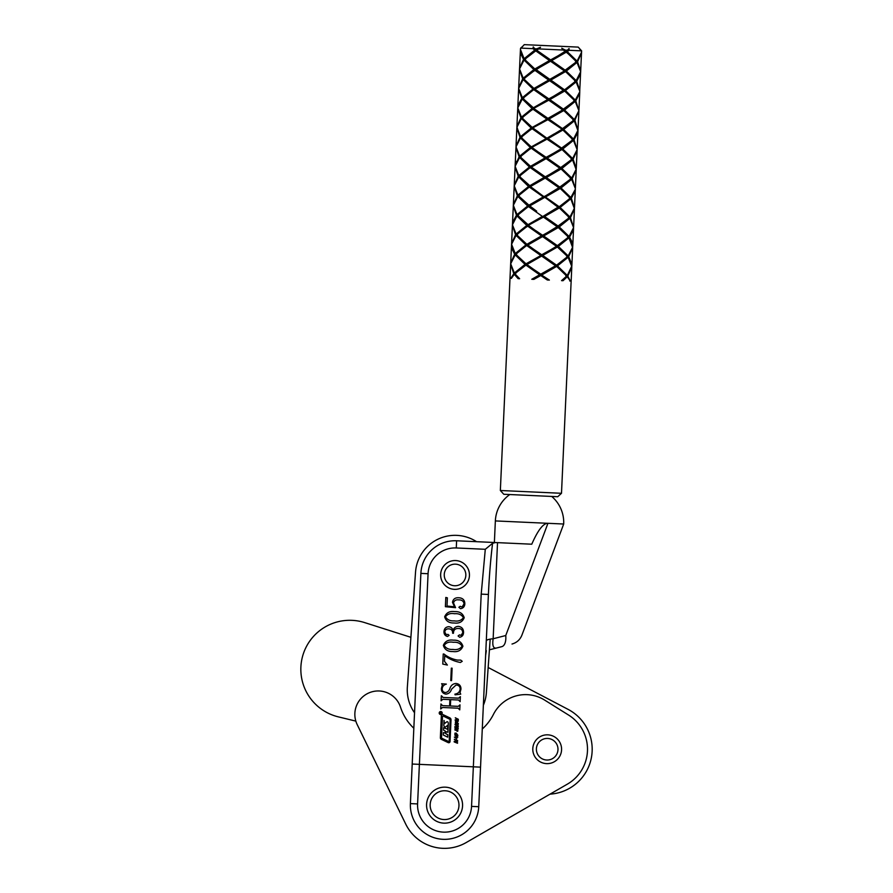 <?xml version="1.0" encoding="UTF-8"?>
<svg xmlns="http://www.w3.org/2000/svg" width="893" height="893" viewBox="0 0 893 893"><rect width="100%" height="100%" fill="white"/><g stroke="black" fill="none" stroke-linecap="round" stroke-linejoin="round"><path stroke-width="1.34" d="M413.827 728.241A50.41 50.41 0 0 1 400.522 707.156A23.408 23.408 0 0 0 354.845 714.367A23.408 23.408 0 0 0 357.211 724.625L405.735 824.094A43.21 43.21 0 0 0 466.168 842.568L550.043 794.145A45.007 45.007 0 0 0 568.071 709.366L488.158 667.495L489.42 649.825L501.799 646.655C515.116 643.228 515.116 643.228 501.799 646.655L489.42 649.825M532.786 749.238A14.4 14.4 0 0 0 547.186 763.638A14.4 14.4 0 0 0 561.585 749.238A14.4 14.4 0 0 0 547.186 734.827A14.4 14.4 0 0 0 532.786 749.238M466.168 842.568L567.345 784.154A40.33 40.33 0 0 0 568.551 715.036L544.663 700.101A36.01 36.01 0 0 0 493.449 714.378A50.41 50.41 0 0 1 482.276 729.023M357.211 724.625L405.735 824.094M439.211 712.971A1.496 1.496 0 0 0 440.64 714.534A1.496 1.496 0 0 0 442.202 713.105A1.496 1.496 0 0 0 440.774 711.542A1.496 1.496 0 0 0 439.211 712.971M441.99 713.094A1.284 1.284 0 0 0 440.762 711.754A1.284 1.284 0 0 0 439.423 712.982A1.284 1.284 0 0 0 440.651 714.322A1.284 1.284 0 0 0 441.99 713.094M561.496 493.293L557.734 496.72L503.775 494.264L500.348 490.503L561.496 493.293L571.788 267.197L567.803 276.127L570.337 281.038L567.245 276.752L563.048 280.703L561.53 280.636L563.048 280.703M495.448 542.542L492.579 543.301C490.637 559.174 489.241 576.231 488.404 594.459L478.737 806.714A34.202 34.202 0 0 1 443.006 839.32A34.202 34.202 0 0 1 410.4 803.6L420.882 573.395A34.202 34.202 0 0 1 456.602 540.778L497.524 542.643L493.148 638.763L505.751 635.526C526.982 635.068 526.982 635.068 505.751 635.526L547.945 523.309C543.29 523.22 537.899 530.174 531.77 544.205L476.549 541.683A39.605 39.605 0 0 0 415.535 572.134L410.903 637.312L364.657 622.6A48.97 48.97 0 0 0 300.841 668.857A48.97 48.97 0 0 0 338.257 716.845L355.838 721.12M440.662 574.299A14.4 14.4 0 0 0 454.392 589.335A14.4 14.4 0 0 0 469.439 575.605A14.4 14.4 0 0 0 455.698 560.558A14.4 14.4 0 0 0 440.64 574.947A14.4 14.4 0 0 0 455.05 589.358M509.78 494.543A34.202 34.202 0 0 0 495.358 520.92L563.695 524.024A34.202 34.202 0 0 0 551.729 496.452M561.351 270.512L555.669 265.444L566.72 276.082L561.53 280.636M556.495 266.505L541.872 274.944L556.495 266.505M562.244 251.033L557.388 247.026L567.602 256.592L556.562 265.199L531.77 279.275L533.858 279.375L540.767 275.546L547.309 279.989L549.385 280.078L540.812 274.531L532.697 279.319M555.58 265.813L541.649 256.068L541.705 255.052L525.988 263.803L526.837 264.127L520.731 268.67L525.921 265.109L539.718 274.843L525.921 265.109L514.87 273.716L519.626 278.728L518.107 278.661L514.29 274.341L511.388 278.348M563.126 231.555L558.27 227.536L568.495 237.114L556.473 246.323L526.837 264.127L525.028 264.417L514.346 273.035L515.841 273.392L513.799 273.671L510.64 264.417L513.799 273.671L510.818 278.326M500.348 490.503L510.696 263.111L514.681 254.181L510.696 263.111L511.589 243.622L515.574 234.703L511.589 243.622L512.415 225.449L515.574 234.703L512.415 225.449L513.363 204.664L517.348 195.734L513.363 204.664L514.245 185.175L518.23 176.256L514.245 185.175L515.071 167.002L518.23 176.256L515.071 167.002L516.143 161.421M560.023 168.386L546.092 158.653L531.335 167.08L545.266 176.825L553.035 172.516L545.266 176.825L546.315 177.528L560.938 169.09L560.112 168.029L545.255 177.115L560.045 188.568L545.422 197.018L559.219 206.752L570.27 198.146L559.219 187.508L571.152 178.656L560.112 168.029L572.045 159.177L560.994 148.539L546.974 139.163L547.018 138.147L531.302 146.91L532.161 147.233L530.353 147.512L520.496 137.957L516.009 146.865L520.005 137.288L516.02 146.206L516.846 128.034L520.005 137.288L516.902 126.728L520.898 117.798L516.902 126.728L518.677 87.76L522.673 78.83L518.677 87.76L519.57 68.281L523.555 59.351L519.57 68.281L520.452 49.361M512.08 249.091L514.636 254.114M579.758 90.55L581.555 52.229L581.455 50.856L579.657 49.037L581.611 50.868L578.206 47.106L524.247 44.65L520.452 48.791L522.617 46.436L520.664 48.088L520.44 49.45L524.113 58.726L525.609 59.072L523.555 59.351L520.396 50.097M515.127 165.696L515.964 147.512L519.123 156.766L515.127 165.696M520.954 54.261L523.555 59.351M518.018 105.43L521.78 98.319L517.795 107.238M512.705 222.335L516.455 215.213L512.47 224.143M565.347 51.493L563.383 50.041L538.736 48.914L536.66 50.187L551.628 60.624L566.251 52.185L565.436 51.124L529.594 73.829L534.795 70.279L535.711 69.297L533.902 69.587L523.22 78.204L524.716 78.562L522.673 78.83L519.503 69.587M563.383 50.041L561.742 48.211L565.325 50.12L567.345 50.22L569.053 48.546L569.131 50.298L569.053 48.546M577.068 61.137L581.555 52.229L581.455 50.856L569.131 50.298L567.211 51.571L577.068 61.137L575.538 61.349L577.559 61.807L581.544 52.888M581.6 51.582L581.633 50.868L581.533 51.582M441.332 739.315L448.197 742.608A1.284 1.284 0 0 0 450.039 741.514L451.021 719.892A2.143 2.143 0 0 0 449.815 717.86L443.196 714.69A1.284 1.284 0 0 0 441.354 715.784L440.361 737.685A1.719 1.719 0 0 0 441.332 739.315M458.422 723.855L457.964 724.703L456.658 724.669L455.397 723.687L455.497 721.622L456.792 721.644L458.422 723.855M456.312 730.407L454.972 730.072L455.095 728.253L455.81 728.241L455.586 730.005L456.691 728.733L457.897 729.268L457.741 731.267L456.937 731.211L457.696 730.195L457.272 729.313L456.312 730.407M456.725 738.879L454.37 737.105L457.796 737.116L456.769 737.718L456.725 738.879M442.102 696.306L442.928 697.444L458.611 698.159L460.364 696.652L460.129 701.675L458.544 700.012L450.686 699.654L450.396 705.995L458.254 706.352L459.984 704.845L459.761 709.868L458.154 708.205L442.47 707.49L440.729 708.997L440.952 703.974L442.548 705.637L449.603 705.961L449.893 699.61L442.839 699.297L441.097 700.804L441.321 695.781L442.102 696.306M451.322 668.154L452.115 668.187L451.557 680.622L450.764 680.578L451.322 668.154M443.352 645.36C445.082 641.207 448.409 639.488 453.331 640.169C458.332 639.935 461.525 641.955 462.92 646.242C461.179 650.461 457.808 652.225 452.818 651.533C447.828 651.723 444.681 649.669 443.352 645.36M444.658 616.806C446.377 612.665 449.704 610.935 454.637 611.616C459.638 611.381 462.831 613.413 464.215 617.699C462.474 621.908 459.114 623.671 454.124 622.979C449.134 623.18 445.975 621.115 444.658 616.806M480.534 767.143L412.198 764.028M485.29 549.295L456.278 547.967A27.002 27.002 0 0 0 428.071 573.719L417.589 803.923A27.002 27.002 0 0 0 443.341 832.131A27.002 27.002 0 0 0 471.549 806.379L481.204 594.124L485.29 549.295L492.579 543.301M447.002 606.057L454.504 606.782L452.472 602.306C453.119 599.091 455.151 597.573 458.567 597.752C462.596 597.875 464.695 599.873 464.851 603.757C464.661 606.615 463.21 608.267 460.509 608.702L458.868 607.285L460.163 606.302L462.083 607.061L464.059 603.802C463.523 601.056 461.726 599.75 458.656 599.884C455.943 599.527 454.224 600.543 453.499 602.909L455.575 607.686L445.384 606.693L445.808 597.439L447.371 597.852L447.002 606.057M448.576 626.707C450.943 626.886 452.416 628.125 453.008 630.425C453.934 627.835 455.754 626.484 458.455 626.361C461.893 626.942 463.59 628.996 463.545 632.523C463.422 635.169 462.139 636.754 459.683 637.278L458.087 635.961L459.46 634.878L461.078 635.403L462.741 632.757C462.63 629.911 461.101 628.482 458.131 628.471C455.028 628.505 453.465 630.112 453.443 633.282L452.651 633.249C452.762 630.547 451.478 629.085 448.822 628.839C446.444 628.75 445.094 629.844 444.759 632.099L446.288 634.733L447.951 634.365L449.112 635.37L447.516 636.463C445.049 635.816 443.877 634.153 443.988 631.451C444.245 628.616 445.774 627.031 448.576 626.707M442.772 664.068L443.229 654.011L444.011 654.044C448.018 657.215 452.517 659.224 457.484 660.072L460.721 660.106L462.228 661.311L460.386 662.472C454.704 661.423 449.492 659.168 444.736 655.73L444.48 661.3L447.382 665.062L442.772 664.068M460.174 689.039C460.074 686.438 458.689 685.11 455.999 685.054L451.557 689.184C450.619 692.198 448.71 693.85 445.841 694.129C442.816 693.504 441.332 691.629 441.388 688.492L442.348 684.909L441.611 683.737L446.355 684.116C443.877 684.752 442.493 686.282 442.18 688.704C442.135 691.048 443.308 692.321 445.696 692.533C447.862 692.008 449.313 690.546 450.027 688.123C451.121 685.232 453.131 683.681 456.066 683.469C459.348 683.938 460.989 685.835 460.967 689.15L460.007 692.667L460.743 694.151L455.106 694.821L454.905 694.14C457.964 693.682 459.728 691.986 460.174 689.039M457.551 742.641L457.517 743.244L454.191 741.916L454.213 741.313L455.575 741.86L455.642 740.442L454.303 739.292L457.64 740.621L457.607 741.223L456.1 740.621L456.033 742.038L457.551 742.641M457.897 735.341L457.439 736.189L456.133 736.156L454.872 735.162L454.972 733.108L456.278 733.131L457.897 735.341M458.221 727.951L458.187 728.554L454.861 727.226L454.883 726.623L456.245 727.17L456.312 725.752L454.972 724.603L458.31 725.931L458.276 726.534L456.769 725.931L456.703 727.349L458.221 727.951M458.221 721.31L455.173 720.394L455.196 719.791L458.142 720.26L455.285 717.771L458.332 719.278L458.221 721.31M543.77 55.299L550.59 59.931L558.359 55.623L549.474 60.534L535.677 50.801L530.487 54.35L536.604 49.818L534.784 50.097L532.987 48.657L533.221 46.916L532.987 48.657L520.664 48.088M533.221 46.916L534.773 48.735L536.793 48.825L540.533 47.251L538.736 48.914M545.924 138.46L532.139 128.726L533.054 127.744L531.235 128.034L520.563 136.651L522.059 137.009L520.005 137.288M560.904 148.908L546.136 157.626L547.197 158.05L561.82 149.6L560.994 148.539L572.926 139.699L561.887 129.061L547.867 119.684L547.911 118.669L532.195 127.42L533.054 127.744L521.088 137.332L531.302 146.91M574.5 207.444L575.338 189.271L571.341 198.19L574.456 208.091L569.968 216.999L560.112 207.444L570.794 198.826L569.332 197.733L571.42 198.112L575.103 191.08M540.611 255.365L526.814 245.631L527.73 244.649L525.921 244.939L515.239 253.556L516.734 253.913L514.681 254.181L511.522 244.939M556.473 246.323L542.542 236.589L542.587 235.562L541.493 235.886L526.87 244.325L527.73 244.649L515.763 254.237L525.988 263.803M520.496 137.957L522.059 137.009M532.139 128.726L526.937 132.287L532.139 128.726M525.028 264.417L515.172 254.862L510.684 263.77L514.346 273.035M515.172 254.862L516.734 253.913M526.814 245.631L542.542 236.589M561.797 129.429L532.161 147.233L520.195 156.822L531.335 167.08M530.353 147.512L519.67 156.141L521.166 156.498L519.123 156.766L516.009 146.865L519.67 156.141M546.148 157.347L538.803 152.346L546.148 157.347L553.928 153.038L545.043 157.949L531.246 148.216L526.044 151.765L532.161 147.233L546.974 139.163M562.679 109.939L548.749 100.206L548.793 99.179L562.679 109.939L547.922 118.378L540.578 113.378L561.887 129.061L573.819 120.209L562.769 109.582L574.701 100.73L563.662 90.093L533.936 108.265L521.97 117.854L532.195 127.42M557.355 226.844L543.424 217.099L543.48 216.084L557.444 226.476L542.587 235.562L543.647 235.975L558.27 227.536L557.444 226.476L569.377 217.624L558.337 206.997L528.611 225.17L516.645 234.747L526.87 244.325M525.921 265.109L541.649 256.068M548.815 98.889L541.995 94.267M546.092 158.653L546.136 157.626L531.279 166.712L519.313 176.301L530.386 186.202L518.42 195.779L529.504 205.68L517.538 215.269L528.611 225.17L526.803 225.449L516.121 234.066L517.616 234.424L515.574 234.703M545.043 157.949L530.42 166.388M559.219 206.752L558.337 206.997L559.163 208.058L544.54 216.497L542.375 216.396L528.589 206.663L529.504 205.68L536.671 211.172M540.823 274.24L533.478 269.251L540.823 274.24L548.603 269.932L540.812 274.531L548.458 280.034M540.767 275.546L540.812 274.531L526.892 264.507M549.809 231.287L542.598 235.272L535.789 230.651M532.217 147.602L560.112 168.029L561.887 168.476L572.569 159.858L571.107 158.764L573.116 159.222L576.231 169.134L571.743 178.031L570.214 178.254L572.234 178.712L576.219 169.782L572.569 159.858M572.234 178.712L575.349 188.613L571.676 179.337L561.005 187.965L559.219 187.508L529.504 205.68L527.696 205.97L517.014 214.588L518.509 214.945L516.455 215.213L513.296 205.97M571.676 179.337L570.214 178.254M531.235 128.034L521.389 118.479L522.941 117.53L520.898 117.798L517.739 108.555M575.338 189.271L570.85 197.52L569.332 197.733M521.389 118.479L516.891 127.375L520.563 136.651M525.921 244.939L516.065 235.384L511.577 244.28L515.239 253.556M516.065 235.384L517.616 234.424M567.345 50.22L565.436 51.124L576.476 61.762L564.543 70.614L570.225 75.682L564.543 70.614L566.318 71.06L577.001 62.443L575.538 61.349M577.001 62.443L580.662 71.708L576.175 80.616L574.657 80.828L576.744 81.207L580.428 74.186M580.651 72.366L576.666 81.296L579.825 90.539M571.743 178.031L561.887 168.476M560.994 167.784L547.197 158.05M556.585 94.591L547.699 99.503L533.914 89.758L534.438 89.043L522.863 98.364L533.936 108.265L532.128 108.555L521.445 117.173L522.941 117.53M580.718 71.06L577.559 61.807M566.318 50.879L565.325 50.12M561.742 48.211L567.211 51.571M547.922 118.378L533.054 127.744L547.867 119.684M550.378 230.974L527.73 244.649M554.24 133.872L547.018 138.147L548.09 138.56L562.713 130.121M563.572 90.461L549.641 80.716L549.697 79.41L557.478 75.101L549.697 79.41L542.341 74.409L549.686 79.7L534.829 88.787L533.009 89.066L522.338 97.683L523.834 98.04L521.78 98.319L518.621 89.066M558.248 207.355L530.442 186.57L545.199 178.131L545.255 177.115L530.386 186.202L528.578 186.481L517.895 195.109L519.391 195.455L517.348 195.734L514.189 186.481M549.485 250.453L541.705 255.052L542.765 255.465L557.388 247.026M533.11 128.123L560.994 148.539L562.78 148.997L573.451 140.368L571.989 139.286L574.009 139.743L577.771 132.633M548.916 250.777L541.716 254.762L534.36 249.761L555.669 265.444L557.455 265.891L568.138 257.273L566.675 256.179L568.685 256.648L571.777 264.071M577.168 148.997L577.994 130.813L574.009 139.743L577.124 149.644L572.625 158.552L571.107 158.764M571.844 265.891L572.67 247.718L568.685 256.648L571.844 265.891L567.301 275.446L565.782 275.669L567.803 276.127M577.112 150.303L573.116 159.222L576.275 168.476L577.124 149.644L573.451 140.368M567.245 276.752L565.782 275.669M532.128 108.555L522.271 99L517.784 107.897L521.445 117.173M522.271 99L523.834 98.04M526.803 225.449L516.947 215.894L512.459 224.802L516.121 234.066M516.947 215.894L518.509 214.945M546.817 118.981L533.021 109.247L527.819 112.797L533.936 108.265L548.749 100.206M541.493 235.886L527.696 226.152L522.505 229.702L528.611 225.17L543.424 217.099M534.896 250.14L527.785 245.017M572.625 158.552L562.78 148.997M561.876 148.294L548.09 138.56M567.301 275.446L557.455 265.891M571.799 266.549L568.138 257.273M556.562 265.199L542.765 255.465M533.992 108.633L548.972 119.082L563.595 110.643M537.91 171.836L545.255 177.115L544.15 177.428L530.364 167.694L531.279 166.712L529.46 167.002L518.788 175.62L515.116 166.344L519.614 157.447L521.166 156.498M567.557 134.129L561.887 129.061L563.662 129.507L574.344 120.89L572.882 119.796L574.891 120.265L578.887 110.676L574.4 119.584L572.882 119.796M528.667 225.538L556.562 245.966L558.337 246.412L569.02 237.795L567.557 236.701L569.567 237.158L572.112 242.07M574.891 120.265L578.005 130.166L573.518 139.062L571.989 139.286M572.737 246.412L573.563 228.24L569.567 237.158L572.681 247.06L568.194 255.967L566.675 256.179M577.994 130.813L574.344 120.89M572.67 247.718L569.02 237.795M533.009 89.066L523.164 79.51L518.666 88.418L522.338 97.683M523.164 79.51L524.716 78.562M527.696 205.97L517.84 196.415L513.352 205.312L517.014 214.588M517.84 196.415L519.391 195.455M547.699 99.503L533.076 107.941M542.375 216.396L527.763 224.835M543.234 54.931L564.454 70.971L533.969 88.452L534.885 89.155L549.641 80.716M557.444 245.709L543.647 235.975M573.518 139.062L563.662 129.507M562.769 128.815L548.972 119.082M568.194 255.967L558.337 246.412M568.45 114.65L562.769 109.582L564.555 110.029L575.226 101.411L573.764 100.317L575.784 100.775L579.535 93.665M557.444 226.476L559.23 226.922L569.901 218.305L568.439 217.222L570.46 217.68L573.574 227.581L569.075 236.478L567.557 236.701M528.578 186.481L518.721 176.926L520.284 175.977L518.23 176.256M533.902 69.587L524.046 60.032L519.559 68.928L523.22 78.204M524.046 60.032L525.609 59.072M518.721 176.926L514.234 185.833L517.895 195.109M548.592 80.013L534.795 70.279L523.745 78.885L533.969 88.452M534.795 70.279L535.711 69.297L564.543 89.847L563.662 90.093L565.436 90.539L575.293 100.094L573.764 100.317M544.373 196.315L543.268 196.918L529.471 187.184L530.442 186.57M543.268 196.918L528.645 205.357M544.317 197.621L529.56 206.049M534.885 89.155L549.865 99.592L564.476 91.153L563.662 90.093L569.332 95.171M569.075 236.478L559.23 226.922M573.574 227.581L569.901 218.305M558.337 226.23L544.54 216.497M574.4 119.584L564.555 110.029M578.943 110.029L579.769 91.856L575.784 100.775L578.887 110.676L575.226 101.411M563.65 109.326L549.865 99.592M569.567 237.158L573.328 230.048M573.619 226.922L574.445 208.75L570.46 217.68M574.445 208.75L570.794 198.826M559.13 187.876L545.199 178.131M544.15 177.428L529.527 185.867M531.279 166.712L525.162 171.255M529.46 167.002L519.614 157.447M579.769 91.856L575.293 100.094M579.78 91.198L576.119 81.922L565.436 90.539M550.747 80.113L565.369 71.674L564.543 70.614L575.594 81.241L564.543 89.847M564.454 70.971L550.523 61.237L535.767 69.665M549.474 60.534L534.851 68.973L524.637 59.396L536.66 50.187M534.784 50.097L524.113 58.726M569.968 216.999L568.439 217.222M518.788 175.62L520.284 175.977M534.851 68.973L535.711 69.297M550.523 61.237L550.568 60.211M560.112 207.444L558.337 206.997L545.422 197.018M576.119 81.922L574.657 80.828M570.85 197.52L561.005 187.965M560.101 187.262L546.315 177.528M576.175 80.616L566.318 71.06M571.107 56.203L566.251 52.185M565.425 70.368L551.628 60.624M536.793 48.825L535.744 49.483L534.773 48.735M514.29 274.341L515.841 273.392M535.744 49.483L536.604 49.818L540.533 47.251M486.328 650.617L485.625 655.473M486.283 640.94A14.4 2.936 2.6 0 1 493.148 638.763C492.188 645.36 493.193 648.463 496.162 648.095M505.751 635.526A14.4 6.954 75.6 0 1 501.799 646.655M481.204 594.124L488.404 594.459M559.219 187.508L564.901 192.587M518.107 278.661L519.626 278.728M558.337 206.997L564.008 212.065M549.686 79.7L563.662 90.093M569.767 281.005L570.337 281.038M560.994 148.539L566.675 153.618M560.112 168.029L565.782 173.097M454.537 613.737C450.519 612.978 447.493 614.016 445.451 616.84C447.293 619.82 450.217 621.171 454.213 620.869C458.221 621.561 461.29 620.501 463.422 617.655C461.581 614.663 458.622 613.357 454.537 613.737M453.242 642.279C449.224 641.531 446.199 642.569 444.145 645.393C445.998 648.374 448.922 649.713 452.918 649.423C456.926 650.115 459.995 649.044 462.127 646.208C460.275 643.217 457.316 641.911 453.242 642.279M456.312 737.685L455.073 737.629L456.267 738.544L456.312 737.685M455.263 733.655L455.207 734.861L457.149 735.642L457.205 734.426L455.263 733.655M455.787 722.169L455.731 723.386L457.674 724.156L457.729 722.95L455.787 722.169M448.587 741.491L449.201 741.134L450.15 720.283A1.284 1.284 0 0 0 449.425 719.066L443.107 716.03L442.493 716.398L441.522 737.529A0.86 0.86 0 0 0 442.013 738.332L448.587 741.491M447.996 722.203A0.86 0.86 0 0 0 446.623 721.979L444.457 723.609L444.033 720.439L443.832 724.859A3.003 3.003 0 0 0 444.368 726.712A0.86 0.86 0 0 0 445.685 726.824L447.75 725.283L447.572 729.28L443.676 727.695L443.564 730.139L445.283 731.121L445.194 733.097L443.453 732.573L443.341 735.017L447.683 737.16L447.795 734.716L445.886 733.778L445.853 731.601L447.906 732.271L448.297 723.676A3.003 3.003 0 0 0 447.996 722.203M439.914 713.094L440.617 713.005L439.914 713.094M439.903 713.474L441.522 712.458L440.662 713.217L441.466 713.54L439.903 713.474M557.991 749.238A10.805 10.805 0 0 0 547.186 738.433A10.805 10.805 0 0 0 536.38 749.238A10.805 10.805 0 0 0 547.186 760.032A10.805 10.805 0 0 0 557.991 749.238M465.845 574.947A10.805 10.805 0 0 0 455.05 564.153A10.805 10.805 0 0 0 444.245 574.947A10.805 10.805 0 0 0 455.05 585.752A10.805 10.805 0 0 0 465.845 574.947M455.05 560.547A14.4 14.4 0 0 1 469.439 575.605M444.569 819.562A14.4 14.4 0 0 0 458.969 805.151A14.4 14.4 0 0 0 444.569 790.751A14.4 14.4 0 0 0 430.158 805.151A14.4 14.4 0 0 0 444.569 819.562M444.569 787.146A18.005 18.005 0 0 1 462.574 805.151A18.005 18.005 0 0 1 444.569 823.156A18.005 18.005 0 0 1 426.564 805.151A18.005 18.005 0 0 1 444.569 787.146M483.359 705.269A39.605 39.605 0 0 0 486.372 692.689L490.179 639.131M415.535 572.134L407.353 687.063A39.605 39.605 0 0 0 414.531 712.759M471.549 806.379L478.737 806.714A34.202 34.202 0 0 1 443.006 839.32A34.202 34.202 0 0 1 410.4 803.6L417.589 803.923M428.071 573.719L420.882 573.395A34.202 34.202 0 0 1 456.602 540.778L456.278 547.967M494.376 542.497L495.358 520.92M575.393 187.965L576.219 169.782M578.05 129.507L578.887 111.335M512.013 644.032C516.757 642.681 520.061 639.723 521.914 635.146L563.695 524.024"/></g></svg>
